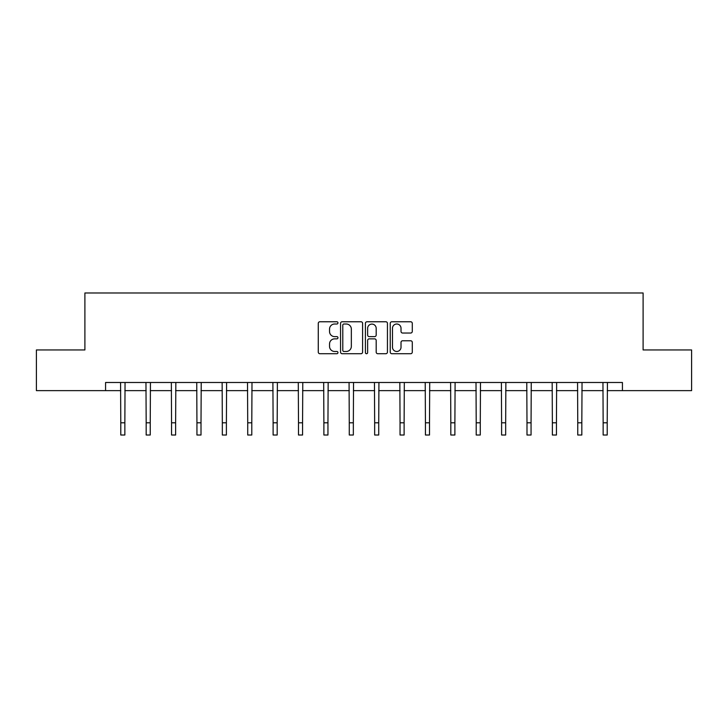<?xml version="1.0" encoding="UTF-8"?>
<svg xmlns="http://www.w3.org/2000/svg" width="728" height="728" viewBox="0 0 728 728"><rect width="100%" height="100%" fill="white"/><g stroke="black" fill="none" stroke-linecap="round" stroke-linejoin="round"><path stroke-width="1.09" d="M337.965 322.886A1.119 1.119 0 0 0 336.846 321.767L319.874 321.767A1.602 1.602 0 0 0 318.273 323.369L318.273 352.115A1.602 1.602 0 0 0 319.874 353.717L336.846 353.717A1.119 1.119 0 0 0 337.965 352.598A1.119 1.119 0 0 0 336.846 351.478L334.643 351.478A5.114 5.114 0 0 1 329.538 346.364L329.538 343.971A5.114 5.114 0 0 1 334.643 338.857L336.846 338.857A1.119 1.119 0 0 0 337.965 337.737A1.119 1.119 0 0 0 336.846 336.627L334.643 336.627A5.114 5.114 0 0 1 329.538 331.513L329.538 329.12A5.114 5.114 0 0 1 334.643 324.006L336.846 324.006A1.119 1.119 0 0 0 337.965 322.886M410.683 333.033A1.602 1.602 0 0 0 412.285 331.431L412.285 323.369A1.602 1.602 0 0 0 410.683 321.767L391.837 321.767A1.602 1.602 0 0 0 390.235 323.369L390.235 352.115A1.602 1.602 0 0 0 391.837 353.717L410.683 353.717A1.602 1.602 0 0 0 412.285 352.115L412.285 342.378A1.602 1.602 0 0 0 410.683 340.777L402.62 340.777A1.602 1.602 0 0 0 401.019 342.378L401.019 347.211A4.277 4.277 0 0 1 396.751 351.478A4.277 4.277 0 0 1 392.474 347.211L392.474 328.273A4.277 4.277 0 0 1 396.751 324.006A4.277 4.277 0 0 1 401.019 328.273L401.019 331.431A1.602 1.602 0 0 0 402.62 333.033L410.683 333.033M105.569 390.636L36.4 390.636L36.4 349.95L84.894 349.95L84.894 292.984L643.106 292.984L643.106 349.95L691.6 349.95L691.6 390.636L622.431 390.636L622.431 382.491L105.569 382.491L105.569 390.636L120.784 390.636M362.599 323.369A1.602 1.602 0 0 0 361.006 321.767L342.151 321.767A1.602 1.602 0 0 0 340.558 323.369L340.558 352.115A1.602 1.602 0 0 0 342.151 353.717L361.006 353.717A1.602 1.602 0 0 0 362.599 352.115L362.599 323.369M366.994 321.767L385.849 321.767A1.602 1.602 0 0 1 387.442 323.369L387.442 352.115A1.602 1.602 0 0 1 385.849 353.717L377.777 353.717A1.602 1.602 0 0 1 376.185 352.115L376.185 340.458A1.602 1.602 0 0 0 374.583 338.857L369.233 338.857A1.602 1.602 0 0 0 367.631 340.458L367.631 352.598A1.119 1.119 0 0 1 366.512 353.717A1.119 1.119 0 0 1 365.401 352.598L365.401 323.369A1.602 1.602 0 0 1 366.994 321.767M124.852 390.636L146.173 390.636M150.241 390.636L171.553 390.636M175.63 390.636L196.942 390.636M201.01 390.636L222.331 390.636M226.399 390.636L247.72 390.636M251.788 390.636L273.109 390.636M277.177 390.636L298.498 390.636M302.566 390.636L323.887 390.636M327.955 390.636L349.276 390.636M353.344 390.636L374.656 390.636M378.724 390.636L400.045 390.636M404.113 390.636L425.434 390.636M429.502 390.636L450.823 390.636M454.891 390.636L476.212 390.636M480.28 390.636L501.601 390.636M505.669 390.636L526.99 390.636M531.058 390.636L552.37 390.636M556.447 390.636L577.759 390.636M581.827 390.636L603.148 390.636M607.216 390.636L622.431 390.636M343.916 324.006A1.119 1.119 0 0 0 342.797 325.125L342.797 350.359A1.119 1.119 0 0 0 343.916 351.478L346.228 351.478A5.114 5.114 0 0 0 351.342 346.364L351.342 329.12A5.114 5.114 0 0 0 346.228 324.006L343.916 324.006M376.185 328.355A4.277 4.277 0 0 0 371.908 324.087A4.277 4.277 0 0 0 367.631 328.355L367.631 335.026A1.602 1.602 0 0 0 369.233 336.627L374.583 336.627A1.602 1.602 0 0 0 376.185 335.026L376.185 328.355M120.575 382.491L120.784 422.804L124.852 422.804L125.052 382.491M120.784 422.804L120.784 435.016L124.852 435.016L124.852 422.804M145.964 382.491L146.173 422.804L150.241 422.804L150.441 382.491M146.173 422.804L146.173 435.016L150.241 435.016L150.241 422.804M171.353 382.491L171.553 422.804L175.63 422.804L175.83 382.491M171.553 422.804L171.553 435.016L175.63 435.016L175.63 422.804M196.742 382.491L196.942 422.804L201.01 422.804L201.219 382.491M196.942 422.804L196.942 435.016L201.01 435.016L201.01 422.804M222.131 382.491L222.331 422.804L226.399 422.804L226.608 382.491M222.331 422.804L222.331 435.016L226.399 435.016L226.399 422.804M247.511 382.491L247.72 422.804L251.788 422.804L251.997 382.491M247.72 422.804L247.72 435.016L251.788 435.016L251.788 422.804M272.9 382.491L273.109 422.804L277.177 422.804L277.386 382.491M273.109 422.804L273.109 435.016L277.177 435.016L277.177 422.804M298.289 382.491L298.498 422.804L302.566 422.804L302.775 382.491M298.498 422.804L298.498 435.016L302.566 435.016L302.566 422.804M323.678 382.491L323.887 422.804L327.955 422.804L328.155 382.491M323.887 422.804L323.887 435.016L327.955 435.016L327.955 422.804M349.067 382.491L349.276 422.804L353.344 422.804L353.544 382.491M349.276 422.804L349.276 435.016L353.344 435.016L353.344 422.804M374.456 382.491L374.656 422.804L378.724 422.804L378.933 382.491M374.656 422.804L374.656 435.016L378.724 435.016L378.724 422.804M399.845 382.491L400.045 422.804L404.113 422.804L404.322 382.491M400.045 422.804L400.045 435.016L404.113 435.016L404.113 422.804M425.225 382.491L425.434 422.804L429.502 422.804L429.711 382.491M425.434 422.804L425.434 435.016L429.502 435.016L429.502 422.804M450.614 382.491L450.823 422.804L454.891 422.804L455.1 382.491M450.823 422.804L450.823 435.016L454.891 435.016L454.891 422.804M476.003 382.491L476.212 422.804L480.28 422.804L480.489 382.491M476.212 422.804L476.212 435.016L480.28 435.016L480.28 422.804M501.392 382.491L501.601 422.804L505.669 422.804L505.869 382.491M501.601 422.804L501.601 435.016L505.669 435.016L505.669 422.804M526.781 382.491L526.99 422.804L531.058 422.804L531.258 382.491M526.99 422.804L526.99 435.016L531.058 435.016L531.058 422.804M552.17 382.491L552.37 422.804L556.447 422.804L556.647 382.491M552.37 422.804L552.37 435.016L556.447 435.016L556.447 422.804M577.559 382.491L577.759 422.804L581.827 422.804L582.036 382.491M577.759 422.804L577.759 435.016L581.827 435.016L581.827 422.804M602.948 382.491L603.148 422.804L607.216 422.804L607.425 382.491M603.148 422.804L603.148 435.016L607.216 435.016L607.216 422.804"/></g></svg>
